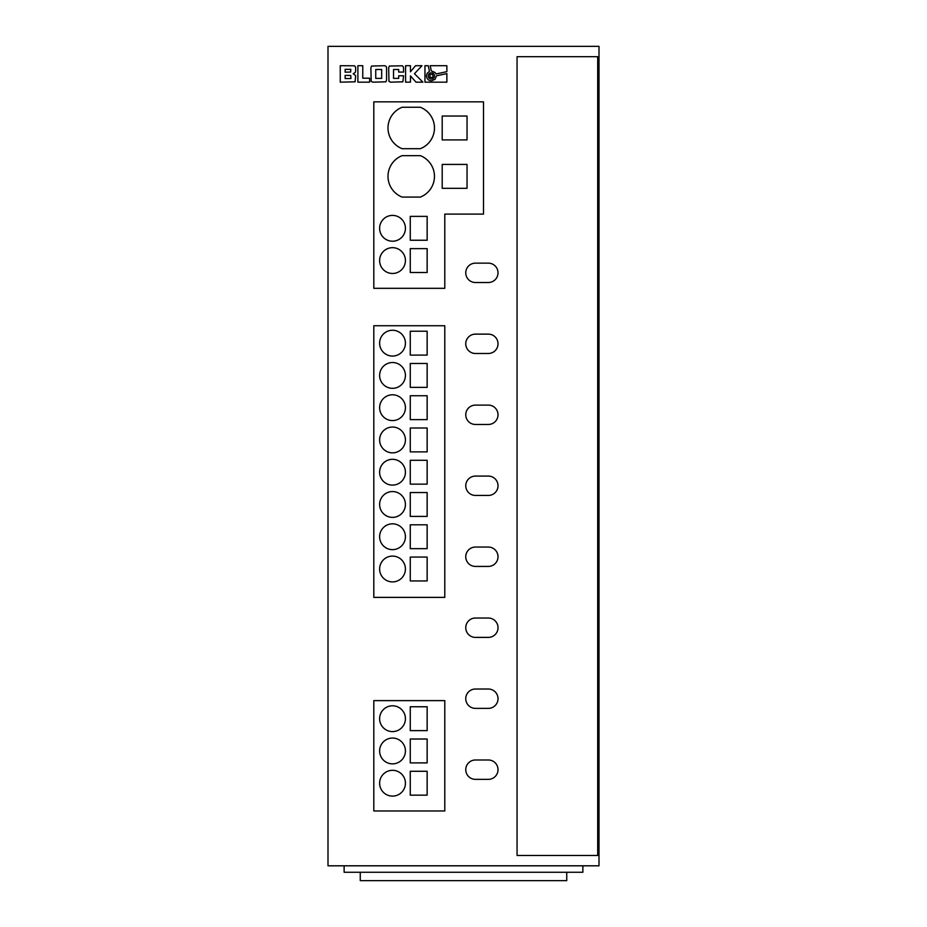 <?xml version="1.0" encoding="UTF-8"?>
<svg xmlns="http://www.w3.org/2000/svg" width="927" height="927" viewBox="0 0 927 927"><rect width="100%" height="100%" fill="white"/><g stroke="black" fill="none" stroke-linecap="round" stroke-linejoin="round"><path stroke-width="1.39" d="M428.309 75.921A3.094 3.094 0 0 0 431.403 79.015A3.094 3.094 0 0 0 434.485 75.921A3.094 3.094 0 0 0 431.403 72.827A3.094 3.094 0 0 0 428.309 75.921M379.618 568.993A12.908 12.908 0 0 0 392.527 581.901A12.908 12.908 0 0 0 405.423 568.993A12.908 12.908 0 0 0 392.527 556.096A12.908 12.908 0 0 0 379.618 568.993M379.618 536.733A12.908 12.908 0 0 0 392.527 549.641A12.908 12.908 0 0 0 405.423 536.733A12.908 12.908 0 0 0 392.527 523.825A12.908 12.908 0 0 0 379.618 536.733M379.618 504.473A12.908 12.908 0 0 0 392.527 517.382A12.908 12.908 0 0 0 405.423 504.473A12.908 12.908 0 0 0 392.527 491.565A12.908 12.908 0 0 0 379.618 504.473M379.618 472.214A12.908 12.908 0 0 0 392.527 485.111A12.908 12.908 0 0 0 405.423 472.214A12.908 12.908 0 0 0 392.527 459.305A12.908 12.908 0 0 0 379.618 472.214M379.618 343.164A12.908 12.908 0 0 0 392.527 356.072A12.908 12.908 0 0 0 405.423 343.164A12.908 12.908 0 0 0 392.527 330.255A12.908 12.908 0 0 0 379.618 343.164M379.618 375.423A12.908 12.908 0 0 0 392.527 388.332A12.908 12.908 0 0 0 405.423 375.423A12.908 12.908 0 0 0 392.527 362.515A12.908 12.908 0 0 0 379.618 375.423M379.618 407.683A12.908 12.908 0 0 0 392.527 420.591A12.908 12.908 0 0 0 405.423 407.683A12.908 12.908 0 0 0 392.527 394.786A12.908 12.908 0 0 0 379.618 407.683M379.618 439.954A12.908 12.908 0 0 0 392.527 452.851A12.908 12.908 0 0 0 405.423 439.954A12.908 12.908 0 0 0 392.527 427.046A12.908 12.908 0 0 0 379.618 439.954M379.618 718.692A12.908 12.908 0 0 0 392.527 731.6A12.908 12.908 0 0 0 405.423 718.692A12.908 12.908 0 0 0 392.527 705.795A12.908 12.908 0 0 0 379.618 718.692M379.618 750.951A12.908 12.908 0 0 0 392.527 763.86A12.908 12.908 0 0 0 405.423 750.951A12.908 12.908 0 0 0 392.527 738.054A12.908 12.908 0 0 0 379.618 750.951M379.618 783.222A12.908 12.908 0 0 0 392.527 796.119A12.908 12.908 0 0 0 405.423 783.222A12.908 12.908 0 0 0 392.527 770.314A12.908 12.908 0 0 0 379.618 783.222M434.462 127.972A22.26 22.26 0 0 0 420.36 107.265L402.109 107.265A22.26 22.26 0 0 0 402.109 148.691L420.36 148.691A22.26 22.26 0 0 0 434.462 127.972M434.462 176.362A22.26 22.26 0 0 0 420.36 155.655L402.109 155.655A22.26 22.26 0 0 0 402.109 197.08L420.36 197.08A22.26 22.26 0 0 0 434.462 176.362M379.618 228.309A12.908 12.908 0 0 0 392.527 241.217A12.908 12.908 0 0 0 405.423 228.309A12.908 12.908 0 0 0 392.527 215.4A12.908 12.908 0 0 0 379.618 228.309M379.618 260.568A12.908 12.908 0 0 0 392.527 273.477A12.908 12.908 0 0 0 405.423 260.568A12.908 12.908 0 0 0 392.527 247.671A12.908 12.908 0 0 0 379.618 260.568M465.76 769.665A9.676 9.676 0 0 0 475.435 779.352L488.344 779.352A9.676 9.676 0 0 0 498.019 769.665A9.676 9.676 0 0 0 488.344 759.989L475.435 759.989A9.676 9.676 0 0 0 465.76 769.665M465.76 698.691A9.676 9.676 0 0 0 475.435 708.367L488.344 708.367A9.676 9.676 0 0 0 498.019 698.691A9.676 9.676 0 0 0 488.344 689.016L475.435 689.016A9.676 9.676 0 0 0 465.76 698.691M465.76 627.718A9.676 9.676 0 0 0 475.435 637.394L488.344 637.394A9.676 9.676 0 0 0 498.019 627.718A9.676 9.676 0 0 0 488.344 618.031L475.435 618.031A9.676 9.676 0 0 0 465.76 627.718M465.76 556.733A9.676 9.676 0 0 0 475.435 566.42L488.344 566.42A9.676 9.676 0 0 0 498.019 556.733A9.676 9.676 0 0 0 488.344 547.057L475.435 547.057A9.676 9.676 0 0 0 465.76 556.733M465.76 485.76A9.676 9.676 0 0 0 475.435 495.435L488.344 495.435A9.676 9.676 0 0 0 498.019 485.76A9.676 9.676 0 0 0 488.344 476.084L475.435 476.084A9.676 9.676 0 0 0 465.76 485.76M465.76 414.786A9.676 9.676 0 0 0 475.435 424.462L488.344 424.462A9.676 9.676 0 0 0 498.019 414.786A9.676 9.676 0 0 0 488.344 405.111L475.435 405.111A9.676 9.676 0 0 0 465.76 414.786M465.76 343.813A9.676 9.676 0 0 0 475.435 353.488L488.344 353.488A9.676 9.676 0 0 0 498.019 343.813A9.676 9.676 0 0 0 488.344 334.126L475.435 334.126A9.676 9.676 0 0 0 465.76 343.813M465.76 272.828A9.676 9.676 0 0 0 475.435 282.515L488.344 282.515A9.676 9.676 0 0 0 498.019 272.828A9.676 9.676 0 0 0 488.344 263.152L475.435 263.152A9.676 9.676 0 0 0 465.76 272.828M427.057 73.43L429.444 71.309L428.251 65.713L424.96 65.713L424.96 82.167L446.872 82.167L446.872 73.604L436.397 75.829L435.111 79.258L431.403 80.916L428.911 80.255L427.069 78.424L426.397 75.921L427.057 73.43M410.452 75.91L416.014 82.167L422.909 82.167L414.462 73.72L421.959 65.713L415.539 65.713L410.452 71.808L410.452 65.713L405.586 65.713L405.586 82.167L410.452 82.167L410.452 75.91M355.678 71.008L355.597 67.045L354.438 65.794L340.255 65.713L340.255 82.167L355.087 81.819L355.678 75.632L353.199 73.766L355.192 72.491L355.678 71.008M357.892 65.713L357.892 82.167L369.606 82.167L369.606 78.181L362.77 78.181L362.77 65.713L357.892 65.713M386.571 67.752L386.258 66.477L384.635 65.713L371.576 66.06L370.881 67.752L371.194 81.402L372.793 82.167L385.852 81.819L386.571 80.128L386.571 67.752M435.053 72.515L436.003 73.963L446.872 71.646L446.872 65.713L430.198 65.713L431.31 70.915L435.053 72.515M403.593 72.086L403.512 67.045L402.306 65.794L389.363 66.06L388.668 67.752L388.981 81.402L390.58 82.167L402.863 81.819L403.593 75.771L398.703 75.771L398.703 78.378L393.535 78.378L393.535 69.502L398.703 69.502L398.703 72.086L403.593 72.086M373.813 101.843L373.813 288.32L444.786 288.32L444.786 214.114L483.5 214.114L483.5 101.843L373.813 101.843M373.813 700.627L373.813 810.963L444.786 810.963L444.786 700.627L373.813 700.627M373.813 325.736L373.813 597.394L444.786 597.394L444.786 325.736L373.813 325.736M327.996 865.806L327.996 46.35L599.004 46.35L599.004 865.806L327.996 865.806M360.255 872.261L360.255 880.65L566.745 880.65L566.745 872.261M582.874 865.806L582.874 872.261L344.126 872.261L344.126 865.806M517.057 56.674L517.057 855.482L597.706 855.482L597.706 56.674L517.057 56.674M427.15 451.889L427.15 428.007L410.267 428.007L410.267 451.889L427.15 451.889M427.15 419.618L427.15 395.748L410.267 395.748L410.267 419.618L427.15 419.618M427.15 387.359L427.15 363.488L410.267 363.488L410.267 387.359L427.15 387.359M427.15 355.099L427.15 331.229L410.267 331.229L410.267 355.099L427.15 355.099M427.15 516.409L427.15 492.538L410.267 492.538L410.267 516.409L427.15 516.409M427.15 484.149L427.15 460.279L410.267 460.279L410.267 484.149L427.15 484.149M427.15 548.668L427.15 524.798L410.267 524.798L410.267 548.668L427.15 548.668M427.15 580.939L427.15 557.057L410.267 557.057L410.267 580.939L427.15 580.939M427.15 762.898L427.15 739.016L410.267 739.016L410.267 762.898L427.15 762.898M427.15 730.627L427.15 706.756L410.267 706.756L410.267 730.627L427.15 730.627M427.15 795.157L427.15 771.276L410.267 771.276L410.267 795.157L427.15 795.157M442.202 139.907L467.046 139.907L467.046 116.037L442.202 116.037L442.202 139.907M427.15 240.244L427.15 216.373L410.267 216.373L410.267 240.244L427.15 240.244M467.046 164.427L442.202 164.427L442.202 188.308L467.046 188.308L467.046 164.427M427.15 272.503L427.15 248.633L410.267 248.633L410.267 272.503L427.15 272.503M381.681 69.502L375.748 69.502L375.748 78.378L381.681 78.378L381.681 69.502M432.886 74.427L429.908 74.427L429.908 77.404L432.886 77.404L432.886 74.427M345.134 75.365L345.134 78.528L350.939 78.528L350.742 75.469L345.134 75.365M345.134 72.19L350.638 72.063L350.8 69.351L345.134 69.351L345.134 72.19"/></g></svg>
